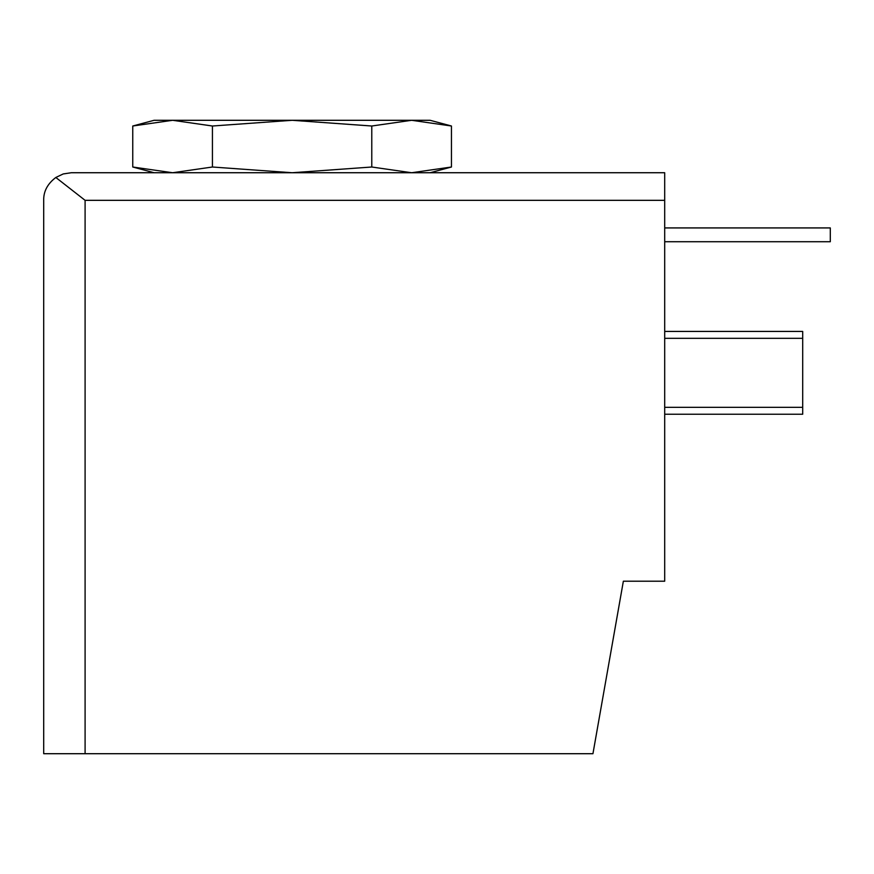 <?xml version="1.0" encoding="UTF-8"?>
<svg xmlns="http://www.w3.org/2000/svg" width="874" height="874" viewBox="0 0 874 874"><rect width="100%" height="100%" fill="white"/><g stroke="black" fill="none" stroke-linecap="round" stroke-linejoin="round"><path stroke-width="1.31" d="M140.714 168.966L132.75 167.01L172.593 172.735L212.426 167.01L292.102 172.735L371.778 167.01L411.61 172.735L451.454 167.01L443.479 168.966M664.699 200.332L664.699 172.735L71.297 172.735L63.212 173.948L55.827 177.477C47.535 183.78 43.492 191.395 43.7 200.332C43.492 191.395 47.535 183.78 55.827 177.477L85.095 200.332L664.699 200.332L664.699 581.21L623.359 581.21L592.943 753.705L85.095 753.705L85.095 200.332M85.095 753.705L43.7 753.705L43.7 200.332M664.699 241.727L830.3 241.727L830.3 227.928L664.699 227.928M664.699 331.432L802.703 331.432L802.703 414.232L664.699 414.232M430.095 172.735L451.454 167.01L451.454 126.009L430.095 120.295L411.61 120.295L451.454 126.009L411.61 120.295L371.778 126.009L292.102 120.295L212.426 126.009L172.593 120.295L154.097 120.295L132.75 126.009L172.593 120.295L132.75 126.009L132.75 167.01L154.097 172.735M371.778 126.009L371.778 167.01M212.426 126.009L212.426 167.01M411.61 120.295L172.593 120.295M802.703 407.328L664.699 407.328M802.703 338.325L664.699 338.325"/></g></svg>
